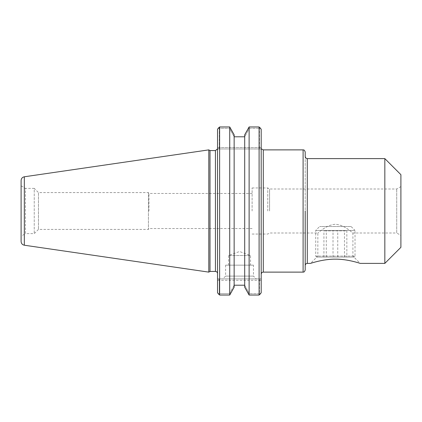 <?xml version="1.0" encoding="UTF-8"?>
<svg xmlns="http://www.w3.org/2000/svg" width="422" height="422" viewBox="0 0 422 422"><rect width="100%" height="100%" fill="white"/><g stroke="black" fill="none" stroke-linecap="round" stroke-linejoin="round"><path stroke-width="0.32" stroke-dasharray="2.11 1.58" d="M305.201 265.485L305.201 156.515M305.201 151.973L305.201 270.027M384.832 263.391L384.832 158.609M234.147 136.791L234.147 285.209L234.147 134.818L230.043 127.418L229.494 128.335L219.276 128.335L219.276 147.573L259.446 147.573L260.021 148.971L217.53 148.971L217.53 129.253L217.53 148.971L261.192 148.971L261.192 274.221L261.192 129.253L261.192 148.971L260.021 148.971L259.446 147.573L259.446 128.335L259.446 147.573L219.276 147.573L219.276 128.335L229.494 128.335L234.147 136.791L244.697 136.791L249.344 128.335L248.801 127.418L244.697 134.818L244.697 287.182L244.697 285.298L244.697 287.182L248.801 294.582L249.344 293.665L244.697 285.298L244.697 136.791L244.697 285.298L249.344 293.665L248.801 294.582L249.117 295.036L259.097 295.036L260.047 294.261L259.446 293.665L249.344 293.665L259.446 293.665L259.446 280.298L259.446 293.665L260.047 294.261M400.9 235.413L400.9 186.587L400.9 235.413L396.722 233.002L396.722 188.998L396.722 233.002L352.908 233.002C352.739 233.429 344.927 224.847 335.374 224.288C325.826 224.847 318.014 233.429 317.845 233.002C318.014 233.429 325.826 224.847 335.374 224.288C344.927 224.847 352.739 233.429 352.908 233.002L352.908 256.091L317.845 256.091L352.908 256.091L360.209 263.391M252.108 211L252.108 187.948L252.108 211M148.966 211L148.966 193.466L148.966 211M269.574 211L269.574 188.998L269.574 211M267.754 211L267.754 187.948L267.754 211M252.108 193.466L148.966 193.466L148.438 192.596L148.438 229.404L148.438 192.596L38.46 192.596L38.46 229.404L38.46 192.596L34.235 188.365L34.235 233.635L34.235 188.365L25.457 188.365L25.457 233.635L21.1 236.146L21.1 185.854L21.1 236.146M400.9 247.324L400.9 174.676M249.117 295.036L249.117 126.964L248.801 127.418L249.344 128.335L259.446 128.335L249.344 128.335L244.697 136.791M260.047 127.739L259.446 128.335L260.047 127.739L259.097 126.964L259.097 295.036M234.147 285.209L229.494 293.665L219.276 293.665L219.276 280.298L219.276 293.665L218.675 294.261L219.625 295.036L229.721 295.036L234.147 287.182L234.147 285.209M229.721 295.036L229.721 126.964L230.043 127.418L229.494 128.335L234.147 136.702L234.147 134.818L234.147 287.182L234.147 285.298L229.494 293.665L230.043 294.582L229.494 293.665L219.276 293.665L218.675 294.261M219.276 128.335L218.675 127.739L219.276 128.335M218.702 278.9L219.276 280.298L259.446 280.298L217.53 280.298L217.53 278.9L260.021 278.9L259.446 280.298L261.192 280.298L261.192 292.747L261.192 278.9L261.192 280.298L259.446 280.298L260.021 278.9L261.192 278.9L218.702 278.9L219.276 280.298L217.53 280.298L217.53 292.747L217.53 278.9L218.702 278.9M218.702 148.971L219.276 147.573L217.53 147.573L219.276 147.573L218.702 148.971M253.469 265.148L225.601 265.148L253.469 265.148L253.469 276.104L225.601 276.104L253.469 276.104L256.265 278.9L222.805 278.9L256.265 278.9M228.534 265.148L228.534 255.521L239.538 251.517L250.536 255.521L228.534 255.521L250.536 255.521L250.536 265.148L228.534 265.148L250.536 265.148M261.192 129.253L261.192 292.747M217.53 211L217.53 273.519L217.53 211M217.53 292.747L217.53 129.253M210.008 150.575L210.008 271.425M219.625 295.036L219.625 126.964L218.675 127.739M208.8 272.121L208.8 149.879M252.108 228.534L148.966 228.534L148.438 229.404L38.46 229.404L34.235 233.635L25.457 233.635L25.457 188.365L21.1 185.854M21.1 241.489L21.1 180.51M354.042 257.072L316.711 257.072L354.042 257.072L355.023 256.091L315.73 256.091L355.023 256.091L355.023 230.444L315.73 230.444L355.023 230.444L351.093 226.514L319.66 226.514L351.093 226.514M346.837 257.072L323.917 257.072L346.837 257.072L346.837 230.876L323.917 230.876L346.837 230.876M337.742 257.072L337.742 230.876M344.468 257.072L344.468 230.876M333.011 257.072L333.011 230.876M323.917 257.072L323.917 230.876M326.285 257.072L326.285 230.876M307.295 158.609L307.295 263.391M303.101 272.121L303.101 149.879M263.286 149.879L263.286 272.121M261.192 147.573L259.446 147.573L261.192 147.573M215.436 271.425L215.436 150.575M24.328 176.781L24.328 245.219M252.108 234.052L267.754 234.052L269.574 233.002L317.845 233.002L317.845 256.091L310.545 263.391M252.108 187.948L267.754 187.948L269.574 188.998L396.722 188.998L400.9 186.587M225.601 265.148L225.601 276.104L222.805 278.9M316.711 257.072L315.73 256.091L315.73 230.444L319.66 226.514"/><path stroke-width="0.63" d="M305.201 211L305.201 265.485C305.322 264.214 306.024 263.513 307.295 263.391L307.295 158.609C307.005 158.276 306.383 159.505 305.201 156.515L305.201 151.973C304.019 148.977 303.397 150.211 303.101 149.879L303.101 272.121C303.397 271.789 304.019 273.023 305.201 270.027L305.201 211M307.295 158.609L384.832 158.609L384.832 263.391L360.209 263.391C360.124 263.354 347.327 258.966 335.374 259.166C323.426 258.966 310.629 263.354 310.545 263.391C310.629 263.354 323.426 258.966 335.374 259.166C347.327 258.966 360.124 263.354 360.209 263.391M384.832 158.609L400.9 174.676L400.9 247.324L384.832 263.391M260.047 294.261L261.192 292.747L259.097 295.036L259.097 126.964L249.117 126.964L259.097 126.964L261.192 129.253L260.047 127.739M244.697 134.818L249.117 126.964L249.117 295.036L244.697 287.182L244.697 134.818M244.697 136.791L234.147 136.791M218.675 127.739L217.53 129.253L219.625 126.964L229.721 126.964L234.147 134.818L234.147 287.182L229.721 295.036L219.625 295.036L217.53 292.747L218.675 294.261M244.697 285.209L234.147 285.209L244.697 285.209M259.097 295.036L249.117 295.036M229.721 295.036L229.721 126.964L219.625 126.964L219.625 295.036M261.192 292.747L261.192 129.253M217.53 129.253L217.53 292.747M210.008 211L210.008 150.575L208.8 149.879L208.8 272.121L210.008 271.425L210.008 211M21.1 211L21.1 241.489C21.253 243.531 22.329 244.776 24.328 245.219L24.328 176.781C22.329 177.224 21.253 178.469 21.1 180.51L21.1 211M303.101 272.121L263.286 272.121L263.286 149.879L303.101 149.879M217.472 148.971L215.436 150.575L215.436 271.425C216.708 271.546 217.409 272.248 217.53 273.519M307.295 263.391L310.545 263.391M261.561 148.971L263.286 149.879M263.286 272.121C262.015 272.248 261.313 272.944 261.192 274.221M215.436 150.575L210.008 150.575M215.436 271.425L210.008 271.425M24.328 245.219L208.8 272.121M24.328 176.781L208.8 149.879"/></g></svg>
